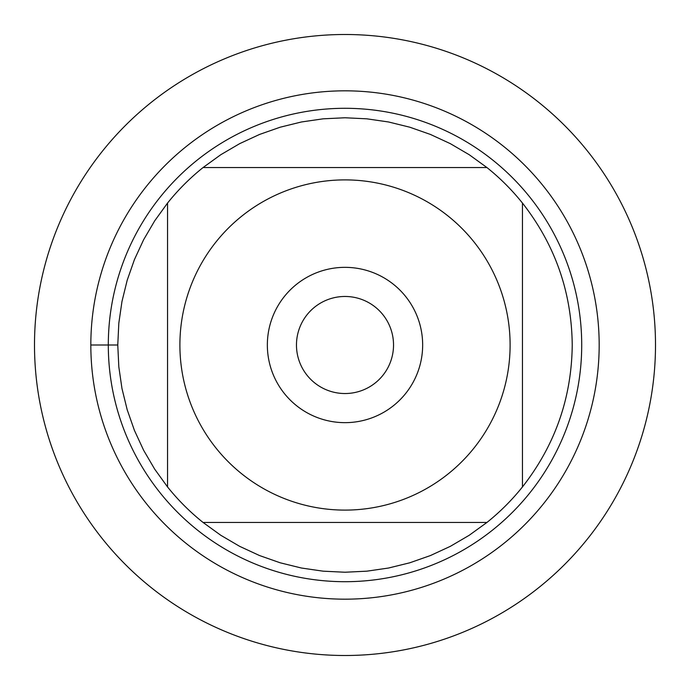 <?xml version="1.0" encoding="UTF-8"?>
<svg xmlns="http://www.w3.org/2000/svg" width="690" height="690" viewBox="0 0 690 690"><rect width="100%" height="100%" fill="white"/><g stroke="black" fill="none" stroke-linecap="round" stroke-linejoin="round"><path stroke-width="1.03" d="M296.467 345A48.533 48.533 0 0 0 345 393.533A48.533 48.533 0 0 0 393.533 345A48.533 48.533 0 0 0 345 296.467A48.533 48.533 0 0 0 296.467 345M34.5 345A310.5 310.5 0 0 1 500.25 76.098A310.5 310.5 0 0 1 500.25 613.902A310.5 310.5 0 0 1 34.5 345M108.304 345A236.696 236.696 0 0 1 463.352 140.01A236.696 236.696 0 0 1 463.352 549.99A236.696 236.696 0 0 1 108.304 345M422.66 345A77.66 77.66 0 0 0 306.17 277.751A77.66 77.66 0 0 0 306.17 412.249A77.66 77.66 0 0 0 422.66 345M510.108 345A165.108 165.108 0 0 0 290.352 189.198A165.108 165.108 0 0 0 216.065 448.129A165.108 165.108 0 0 0 510.108 345M486.942 167.549L469.2 154.715L450.32 143.649L430.448 134.447L409.791 127.201L388.53 121.975L366.864 118.827L345 117.766L323.136 118.827L301.47 121.975L280.209 127.201L259.552 134.447L239.68 143.649L220.8 154.715L203.058 167.549A227.234 227.234 0 0 0 167.549 203.058L154.715 220.8L143.649 239.68L134.447 259.552L127.201 280.209L121.975 301.47L118.827 323.136L117.766 345L118.827 366.864L121.975 388.53L127.201 409.791L134.447 430.448L143.649 450.32L154.715 469.2L167.549 486.942A227.234 227.234 0 0 0 203.058 522.451L220.8 535.285L239.68 546.351L259.552 555.553L280.209 562.798L301.47 568.025L323.136 571.173L345 572.234L366.864 571.173L388.53 568.025L409.791 562.798L430.448 555.553L450.32 546.351L469.2 535.285L486.942 522.451A227.234 227.234 0 0 0 522.451 486.942L522.451 203.058A227.234 227.234 0 0 0 486.942 167.549L203.058 167.549A227.234 227.234 0 0 0 167.549 203.058L167.549 486.942A227.234 227.234 0 0 0 203.058 522.451L486.942 522.451A227.234 227.234 0 0 0 522.451 486.942C555.062 445.248 571.656 397.932 572.234 345C571.656 292.068 555.062 244.752 522.451 203.058A227.234 227.234 0 0 0 486.942 167.549M655.5 345A310.5 310.5 0 0 1 189.75 613.902A310.5 310.5 0 0 1 189.75 76.098A310.5 310.5 0 0 1 655.5 345M90.83 345A254.17 254.17 0 0 1 472.089 124.881A254.17 254.17 0 0 1 472.089 565.119A254.17 254.17 0 0 1 90.83 345L117.766 345"/></g></svg>

